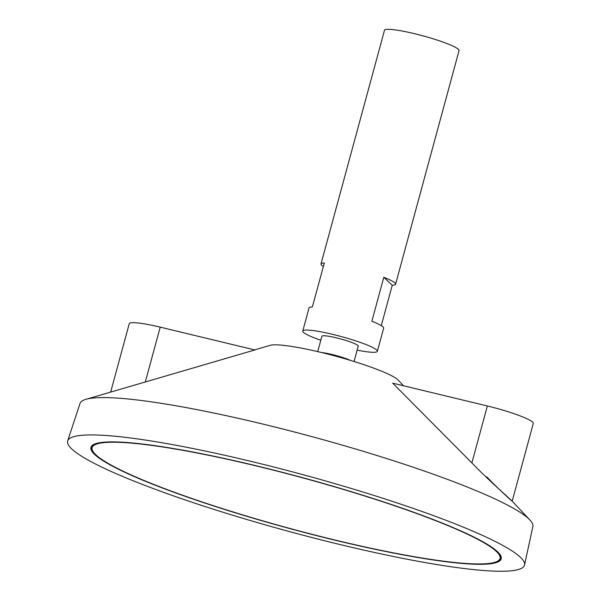 <?xml version="1.0" encoding="UTF-8"?>
<svg xmlns="http://www.w3.org/2000/svg" width="601" height="601" viewBox="0 0 601 601"><rect width="100%" height="100%" fill="white"/><g stroke="black" fill="none" stroke-linecap="round" stroke-linejoin="round"><path stroke-width="0.9" d="M335.771 540.209A211.349 26.098 -164.8 0 0 500.032 558.509A211.349 26.098 -164.8 0 0 302.919 477.908A211.349 26.098 -164.8 0 0 92.118 447.677A211.349 26.098 -164.8 0 0 335.771 540.209M357.144 350.135A38.644 4.77 -164.8 0 0 377.36 351.307L383.648 328.176A38.644 4.77 -164.8 0 0 371.861 321.257L383.799 277.301A38.644 4.77 15.2 0 1 395.586 284.228L459.059 50.604A38.644 4.77 -164.8 0 0 423.021 35.865A38.644 4.77 -164.8 0 0 384.475 30.335L321.002 263.959A38.644 4.77 15.2 0 1 324.322 262.968L312.385 306.923A38.644 4.77 -164.8 0 0 309.057 307.907L302.776 331.038A38.644 4.77 -164.8 0 0 320.806 340.256M377.36 351.307A38.644 4.77 -164.8 0 0 341.315 336.568A38.644 4.77 -164.8 0 0 302.776 331.038M323.361 266.498A38.644 4.77 15.2 0 1 321.002 263.959M395.586 284.228A38.644 4.77 15.2 0 1 392.265 285.22L381.282 325.637M354.057 361.501L358.241 346.108A18.826 2.329 -164.8 0 0 340.677 338.934A18.826 2.329 -164.8 0 0 321.896 336.237L317.719 351.63M350.466 360.405A18.826 2.329 -164.8 0 0 321.37 352.494M403.549 385.782L398.2 380.102A67.635 8.354 -164.8 0 0 335.974 356.243A67.635 8.354 -164.8 0 0 270.232 345.335L254.651 349.895M524.553 564.97L532.854 526.491A234.638 28.976 -164.8 0 0 529.857 519.948A234.638 28.976 -164.8 0 0 313.977 437.197A234.638 28.976 -164.8 0 0 85.905 399.327A234.638 28.976 -164.8 0 0 80.008 403.459L67.695 440.849A236.711 29.231 -164.8 0 0 340.534 544.664A236.711 29.231 -164.8 0 0 524.553 564.97A236.711 29.231 -164.8 0 0 303.738 474.888A236.711 29.231 -164.8 0 0 67.695 440.849M85.905 399.327L254.877 349.955L160.212 327.139A39.854 4.921 15.2 0 0 129.238 323.691L110.659 392.077M471.883 462.913L487.358 405.975L392.693 383.16L471.883 462.913C486.502 478.193 506.921 496.216 511.286 500.31C516.011 504.705 501.94 492.647 486.855 476.916M335.997 540.427A212.559 26.249 -164.8 0 0 501.196 558.825A212.559 26.249 -164.8 0 0 302.957 477.765A212.559 26.249 -164.8 0 0 90.954 447.362A212.559 26.249 -164.8 0 0 335.997 540.427M498.274 560.786A212.559 26.249 -164.8 0 0 501.302 558.231M91.164 446.798A212.559 26.249 -164.8 0 0 92.479 450.532M500.032 558.509L500.348 557.352A211.349 26.098 -164.8 0 0 499.987 554.498M94.192 444.244A211.349 26.098 -164.8 0 0 92.434 446.52L92.118 447.677M392.265 285.22L383.799 277.301M487.358 405.975A39.854 4.921 15.2 0 1 533.305 423.427L512.18 501.166M145.329 381.92L160.212 327.139M512.112 501.099L529.857 519.948"/></g></svg>
